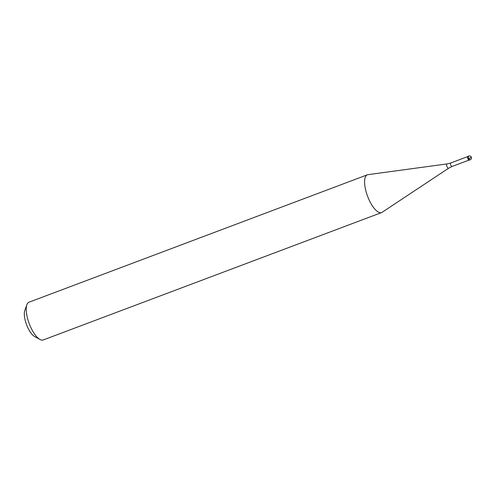 <?xml version="1.0" encoding="UTF-8"?>
<svg xmlns="http://www.w3.org/2000/svg" width="496" height="496" viewBox="0 0 496 496"><rect width="100%" height="100%" fill="white"/><g stroke="black" fill="none" stroke-linecap="round" stroke-linejoin="round"><path stroke-width="0.74" d="M467.988 156.364A2.015 0.738 69.4 0 0 467.852 156.376A2.015 0.738 69.4 0 0 467.74 156.457A2.015 0.738 69.4 0 0 467.945 158.695A2.015 0.738 69.4 0 0 469.272 160.152A2.015 0.738 69.4 0 0 469.39 160.078A2.015 0.738 -110.6 0 1 468.949 160.103A2.015 0.738 -110.6 0 1 467.877 158.528A2.015 0.738 -110.6 0 1 467.641 156.631A2.015 0.738 -110.6 0 1 467.74 156.457A2.015 0.738 -110.6 0 1 467.988 156.364M468.863 160.053A1.866 0.682 -110.6 0 1 468.788 160.016A1.866 0.682 -110.6 0 1 467.796 158.559A1.866 0.682 -110.6 0 1 467.579 156.804A1.866 0.682 -110.6 0 1 467.61 156.724M448.663 168.181A2.306 0.843 -110.6 0 1 448.595 168.243L382.131 212.288A20.175 7.359 -110.6 0 1 381.585 212.573A20.175 7.359 -110.6 0 1 368.268 198.003A20.175 7.359 -110.6 0 1 366.234 175.596A20.175 7.359 -110.6 0 1 367.369 174.809A20.175 7.359 -110.6 0 1 367.964 174.66L446.977 163.934A2.306 0.843 -110.6 0 0 446.778 164.046A2.306 0.843 -110.6 0 0 447.045 166.693A2.306 0.843 -110.6 0 0 448.595 168.243L452.036 166.482A1.866 0.682 69.4 0 0 452.135 166.408M367.369 174.809L29.016 302.2A20.175 7.359 69.4 0 0 27.881 302.988A20.175 7.359 69.4 0 0 26.883 304.724A20.175 7.359 69.4 0 0 29.233 323.671A20.175 7.359 69.4 0 0 39.965 339.462A20.175 7.359 69.4 0 0 43.233 339.958L381.585 212.573M26.883 304.724L24.8 310.465A15.128 5.518 69.4 0 0 26.561 324.675A15.128 5.518 69.4 0 0 34.608 336.524L39.965 339.462M471.2 157.275A2.015 0.341 155.5 0 1 468.894 158.534L468.013 158.863M470.264 159.743A2.015 0.738 -110.6 0 1 470.152 159.824A2.015 0.738 -110.6 0 1 468.819 158.367A2.015 0.738 -110.6 0 1 468.615 156.128A2.015 0.738 -110.6 0 1 468.732 156.048A2.015 0.738 -110.6 0 1 468.925 156.042M450.845 162.979A1.866 0.682 69.4 0 0 450.715 162.992A1.866 0.682 69.4 0 0 450.61 163.066A1.866 0.682 69.4 0 0 450.802 165.137A1.866 0.682 69.4 0 0 452.036 166.482L468.962 160.109M467.852 156.376L468.732 156.048A2.015 2.015 0 0 1 470.933 159.297A2.015 2.015 0 0 1 470.152 159.824L469.272 160.152M446.977 163.934L450.715 162.992L467.641 156.618"/></g></svg>
